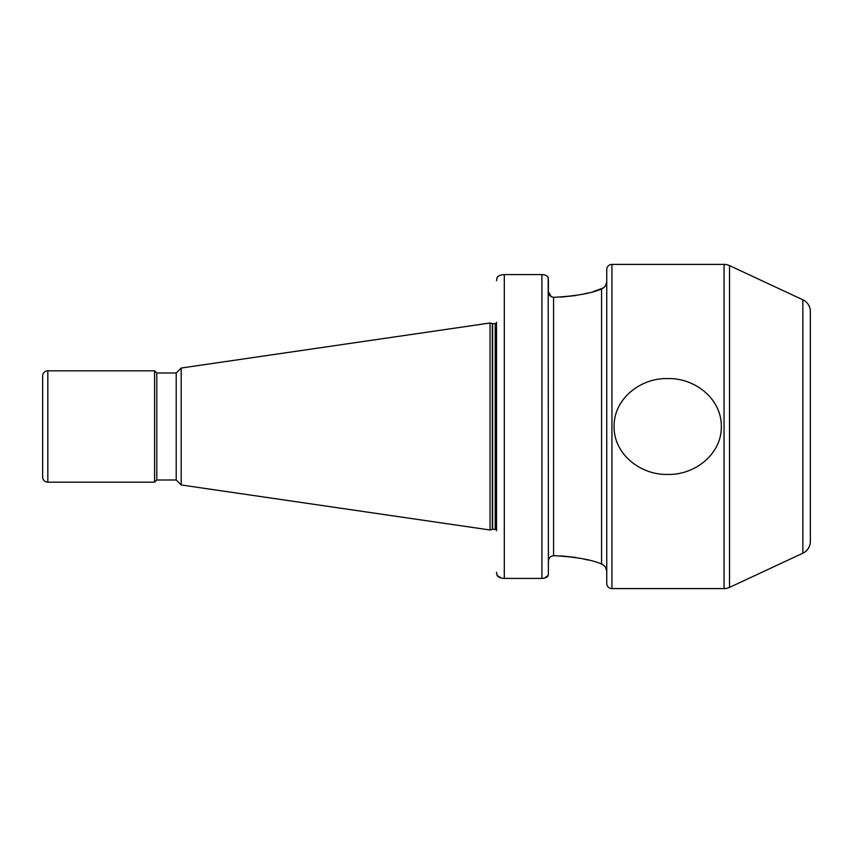 <?xml version="1.0" encoding="UTF-8"?>
<svg xmlns="http://www.w3.org/2000/svg" width="853" height="853" viewBox="0 0 853 853"><rect width="100%" height="100%" fill="white"/><g stroke="black" fill="none" stroke-linecap="round" stroke-linejoin="round"><path stroke-width="1.28" d="M721.339 426.5C721.681 454.532 694.321 475.302 667.643 474.417C640.934 475.185 613.797 454.574 614.075 426.5C613.744 398.468 641.061 377.698 667.76 378.583C694.417 377.826 721.595 398.34 721.339 426.5M802.865 553.192L802.865 299.808A12.966 12.966 0 0 1 810.35 311.569L810.35 541.431A12.966 12.966 0 0 1 802.865 553.192L729.528 587.386A12.966 12.966 0 0 1 724.048 588.602L611.942 588.602A5.182 5.182 0 0 1 606.75 583.409L606.75 269.591A5.182 5.182 0 0 1 611.942 264.398L611.942 588.602M724.048 588.602L724.048 264.398A12.966 12.966 0 0 1 729.528 265.614L729.528 587.386M605.481 285.787L606.75 281.906C606.76 284.785 605.022 287.141 601.568 288.964C591.705 293.293 575.978 296.066 554.397 297.302L553.586 297.302C550.356 296.876 548.628 295.021 548.394 291.715L551.262 296.705M606.75 281.906L606.75 321.464M492.629 529.35L495.23 529.35A1.301 1.301 0 0 1 496.531 530.651L496.531 322.349A1.301 1.301 0 0 1 495.23 323.65L492.629 323.65A1.301 1.301 0 0 1 492.298 323.607L490.038 322.999L490.038 530.001L492.298 529.393A1.301 1.301 0 0 1 492.629 529.35L492.629 323.65M181.188 368.038L176.219 373.006L176.219 479.994L181.188 484.962L181.188 368.038L490.038 322.999M181.188 484.962L490.038 530.001M176.219 373.006L156.771 373.006L154.574 370.82L47.832 370.82A5.182 5.182 0 0 0 42.65 376.002L42.65 476.998A5.182 5.182 0 0 0 47.832 482.18L47.832 370.82M176.219 479.994L156.771 479.994L156.771 373.006M156.771 479.994L154.574 482.18L154.574 370.82M154.574 482.18L47.832 482.18M802.865 299.808L729.528 265.614M724.048 264.398L611.942 264.398M605.481 567.224L606.75 571.094C606.76 568.215 605.033 565.87 601.568 564.036C591.705 559.707 575.978 556.934 554.397 555.698L553.586 555.698C550.356 556.124 548.618 557.99 548.394 561.285L548.18 277.513C547.594 275.86 545.504 274.879 541.911 274.57L504.304 274.57C500.508 274.837 498.109 275.818 497.107 277.513L496.531 280.648L497.107 277.513L498.099 276.447M501.681 578.153L497.107 575.487L496.531 572.352L496.67 573.941M497.107 575.487C498.099 577.182 500.498 578.163 504.304 578.43L501.788 578.174M541.911 274.57L541.911 578.43L504.304 578.43L541.911 578.43C545.494 578.131 547.583 577.15 548.18 575.487L548.394 573.728L548.18 575.487L544.321 578.153M548.394 279.272L548.394 291.715L548.394 279.272M548.394 573.728L548.394 561.285C548.618 557.99 550.345 556.124 553.586 555.698L553.586 297.302M560.879 297.143L575.892 295.522M582.364 294.306L588.25 292.942M593.517 291.502L603.593 287.834M560.879 555.857L575.892 557.478M582.364 558.694L588.207 560.048M541.996 274.57L544.289 274.837M547.455 276.457L548.298 278.078M603.86 565.39L605.427 567.138M603.892 287.589L605.427 285.862M495.23 529.35L495.23 323.65M492.298 529.393L492.298 323.607M601.568 564.036L601.568 288.964M504.304 578.43L504.304 274.57"/></g></svg>
